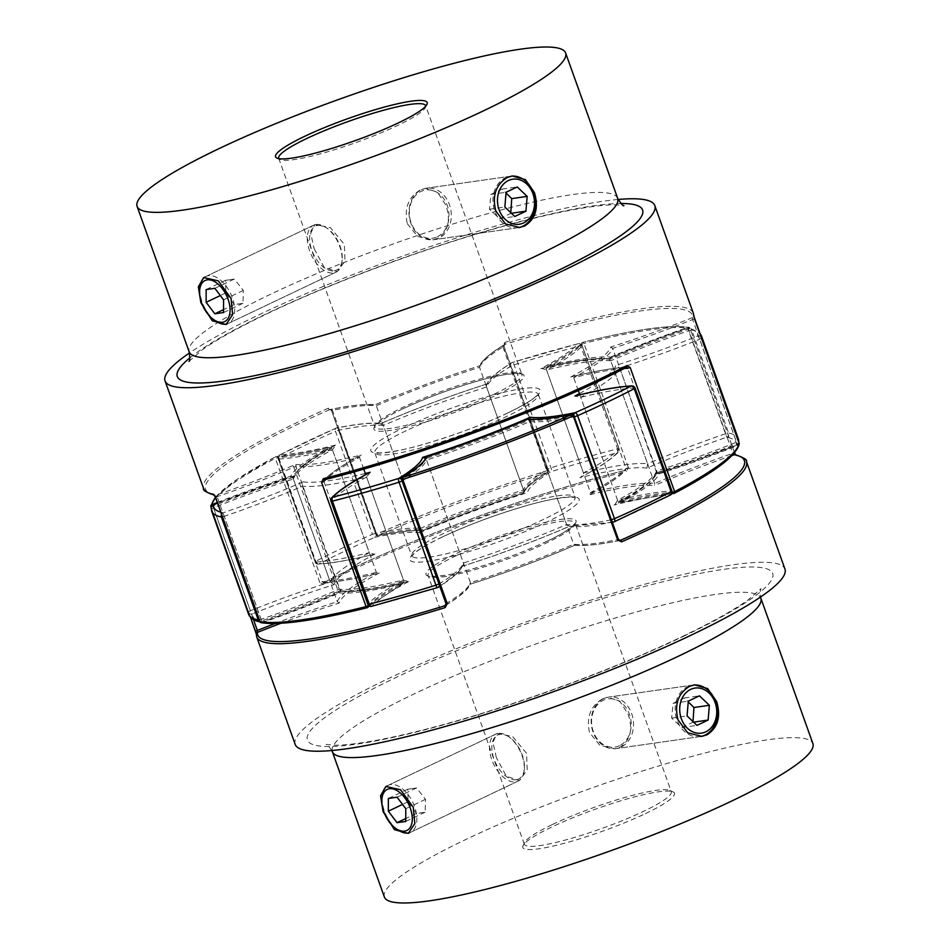 <?xml version="1.0" encoding="UTF-8"?>
<svg xmlns="http://www.w3.org/2000/svg" width="950" height="950" viewBox="0 0 950 950"><rect width="100%" height="100%" fill="white"/><g stroke="black" fill="none" stroke-linecap="round" stroke-linejoin="round"><path stroke-width="0.71" stroke-dasharray="4.75 3.56" d="M401.541 479.441A3.254 2.648 58.6 0 1 402.372 480.819L439.256 583.799A3.254 2.648 58.6 0 1 439.446 585.331M438.14 587.337A3.254 2.648 58.6 0 1 437.724 587.48A256.844 36.943 160.3 0 1 371.925 606.195A170.145 24.474 160.3 0 1 409.177 581.352A170.145 24.474 160.3 0 1 342.107 590.912A170.145 24.474 160.3 0 1 262.283 621.834A256.844 36.943 160.3 0 1 252.391 613.914A170.145 24.474 160.3 0 1 334.234 584.606A170.145 24.474 160.3 0 1 375.024 553.992A170.145 24.474 160.3 0 1 319.081 563.872A256.844 36.943 160.3 0 1 374.989 537.249A3.254 2.28 78.5 0 0 375.963 533.128L339.091 430.136A3.254 2.28 78.5 0 0 336.383 428.034A3.254 2.28 78.5 0 0 335.944 428.201A256.844 36.943 -19.7 0 0 306.375 441.738A256.844 36.943 -19.7 0 0 280.036 454.824A3.254 2.909 87.2 0 0 278.421 459.028L315.293 562.02A3.254 2.909 87.2 0 0 319.081 563.872A3.254 2.209 -117.5 0 1 315.768 561.272L278.896 458.292A260.098 37.418 160.3 0 1 305.579 445.039A260.098 37.418 160.3 0 1 335.516 431.324L372.4 534.316A260.098 37.418 -19.7 0 0 315.768 561.272L314.925 561.937A3.254 3.254 0 0 0 318.143 564.086C331.811 563.374 350.491 560.096 374.181 554.254L369.289 552.698A173.399 24.938 -19.7 0 0 330.256 581.994L334.234 584.606M419.579 532.784A170.145 24.474 160.3 0 1 527.428 492.611A170.145 24.474 160.3 0 1 551.321 471.568A256.844 36.943 160.3 0 1 617.12 452.853A170.145 24.474 160.3 0 1 579.868 477.696A170.145 24.474 160.3 0 1 646.938 468.136A170.145 24.474 160.3 0 1 726.762 437.214A256.844 36.943 160.3 0 1 736.654 445.134A3.254 3.206 -177.5 0 0 738.803 442.427A3.254 3.254 0 0 1 736.773 445.122A3.254 0.819 -111.9 0 0 736.499 442.249L699.627 339.257A3.254 0.819 -111.9 0 0 697.609 336.086A256.844 36.943 -19.7 0 0 687.717 328.166A170.145 24.474 -19.7 0 0 607.893 359.088A170.145 24.474 -19.7 0 0 540.823 368.647A170.145 24.474 -19.7 0 0 578.075 343.805A256.844 36.943 -19.7 0 0 512.276 362.52A170.145 24.474 -19.7 0 0 488.383 383.562A170.145 24.474 -19.7 0 0 380.534 423.736A170.145 24.474 -19.7 0 0 335.944 428.201A3.254 1.437 -113.8 0 0 335.718 428.248A3.254 1.437 -113.8 0 0 335.516 431.324L339.091 430.136A173.399 24.938 160.3 0 1 383.372 425.446L420.244 528.438A173.399 24.938 -19.7 0 0 375.963 533.128L372.4 534.316A3.254 1.437 -113.8 0 0 374.989 537.249A170.145 24.474 160.3 0 1 419.579 532.784L420.244 528.438A173.399 24.938 -19.7 0 1 523.462 489.986L486.578 386.994L486.495 385.13L488.383 383.562M211.185 507.751A3.254 3.206 -177.5 0 0 211.375 508.963L248.247 611.954L250.373 610.743A3.254 0.819 -111.9 0 0 252.391 613.914A3.254 3.206 -177.5 0 1 248.247 611.954A260.098 37.418 -19.7 0 0 248.567 614.175M293.301 477.137L293.384 479.002A173.399 24.938 160.3 0 1 332.417 449.706L335.979 444.956A170.145 24.474 -19.7 0 0 295.189 475.558L293.301 477.137L294.084 475.226L298.799 469.181C305.674 462.496 317.751 454.563 335.041 445.372L335.979 444.956A170.145 24.474 -19.7 0 1 280.036 454.824A3.254 2.209 -117.5 0 0 279.621 454.967L335.718 428.248A3.254 3.254 0 0 1 336.383 428.034C356.867 423.878 371.901 422.346 381.496 423.463L380.534 423.736L383.372 425.446A173.399 24.938 160.3 0 1 486.578 386.994A173.399 24.938 160.3 0 1 510.744 366.201L514.069 364.812A260.098 37.418 160.3 0 1 580.711 345.871L617.583 448.851L619.032 448.887L582.148 345.895A173.399 24.938 160.3 0 1 546.547 369.954L583.431 472.934A173.399 24.938 -19.7 0 0 619.032 448.887A3.254 3.099 -137.6 0 1 617.12 452.853A3.254 1.769 75.7 0 0 617.583 448.851A260.098 37.418 -19.7 0 0 550.952 467.804L547.628 469.181A3.254 2.648 58.6 0 0 551.321 471.568A3.254 0.914 72.7 0 0 550.952 467.804L514.069 364.812A3.254 0.914 72.7 0 0 512.394 362.437A3.254 0.914 72.7 0 0 512.276 362.52A3.254 2.648 58.6 0 0 511.658 362.769A3.254 2.648 58.6 0 0 510.744 366.201L547.628 469.181A173.399 24.938 -19.7 0 0 523.462 489.986L527.428 492.611M370.132 472.304L366.569 477.066L403.453 580.046L408.346 581.614C376.699 589.416 354.303 592.61 341.157 591.185L342.107 590.912L339.269 589.202A173.399 24.938 -19.7 0 0 403.453 580.046A173.399 24.938 -19.7 0 0 367.852 604.105A3.254 3.099 -137.6 0 0 371.925 606.195M220.804 512.204A256.844 36.943 -19.7 0 0 223.238 512.786A170.145 24.474 -19.7 0 0 303.062 481.864L302.397 486.222L339.269 589.202A173.399 24.938 -19.7 0 1 261.108 619.329L262.283 621.834A3.254 3.123 101.3 0 1 260.561 621.989L260.098 621.894M573.788 414.889A3.254 2.28 78.5 0 0 574.038 416.872A173.399 24.938 160.3 0 1 529.756 421.562A173.399 24.938 160.3 0 1 426.538 460.014L463.422 563.006L463.505 564.87L461.617 566.438A170.145 24.474 160.3 0 1 437.724 587.48M529.756 421.562L566.628 524.554L569.466 526.264A170.145 24.474 160.3 0 1 461.617 566.438M701.516 338.319L699.627 339.257A173.399 24.938 160.3 0 1 619.744 368.006A173.399 24.938 160.3 0 1 580.711 397.302L617.583 500.294A173.399 24.938 -19.7 0 0 656.616 470.998A173.399 24.938 -19.7 0 0 736.499 442.249L738.399 441.299M579.393 393.621A170.145 24.474 -19.7 0 0 615.766 365.394L619.744 368.006L656.699 472.863C658.231 474.893 642.889 490.996 614.959 504.628L617.583 500.294A173.399 24.938 -19.7 0 1 671.579 490.972L671.947 491.055M608.178 358.91C633.139 348.092 659.656 337.832 687.741 328.13L726.762 437.214A3.254 3.123 101.3 0 0 728.614 433.022L691.742 330.03L688.893 330.671A173.399 24.938 160.3 0 0 610.731 360.798L607.893 359.088L608.843 358.815C595.697 357.39 573.301 360.584 541.654 368.386L546.547 369.954A173.399 24.938 160.3 0 1 610.731 360.798L647.603 463.778A173.399 24.938 -19.7 0 0 583.431 472.934L580.794 477.28C599.379 467.412 611.931 458.992 618.438 452.022A3.254 3.254 0 0 0 619.091 448.733L582.219 345.741L580.711 345.871A3.254 1.769 75.7 0 0 578.36 343.686A3.254 1.769 75.7 0 0 578.075 343.805A3.254 3.099 -137.6 0 1 582.148 345.895L582.219 345.741A3.254 3.254 0 0 0 578.36 343.686L512.394 362.437A3.254 3.254 0 0 0 511.658 362.769C492.824 374.561 487.789 380.594 486.495 385.13M332.417 449.706L369.289 552.698A173.399 24.938 -19.7 0 1 315.293 562.02L278.421 459.028A173.399 24.938 160.3 0 0 332.417 449.706M293.384 479.002L330.256 581.994A173.399 24.938 -19.7 0 0 250.373 610.743L213.501 507.751A173.399 24.938 160.3 0 1 293.384 479.002M213.132 504.949A3.254 0.819 -111.9 0 0 213.501 507.751L211.375 508.963A260.098 37.418 160.3 0 0 211.684 511.183M331.562 497.978A3.254 3.099 -137.6 0 0 330.968 501.113A173.399 24.938 160.3 0 1 366.569 477.066A173.399 24.938 160.3 0 1 302.397 486.222A173.399 24.938 160.3 0 1 224.224 516.337L223.238 512.786A3.254 3.123 101.3 0 0 221.564 514.306M260.086 621.846A3.254 3.123 101.3 0 0 260.561 621.989A3.254 3.254 0 0 0 262.259 621.87C290.344 612.168 316.861 601.908 341.822 591.09M646.938 468.136L647.603 463.778A173.399 24.938 -19.7 0 1 725.776 433.663L728.614 433.022A260.098 37.418 -19.7 0 1 738.316 438.817M687.741 328.13L687.717 328.166A3.254 3.123 101.3 0 1 689.439 328.011A3.254 3.254 0 0 0 687.741 328.13M701.432 335.825A260.098 37.418 160.3 0 0 691.742 330.03A3.254 3.123 101.3 0 0 689.439 328.011L699.521 332.714M701.005 336.858A3.254 3.206 -177.5 0 0 697.609 336.086A170.145 24.474 -19.7 0 1 615.766 365.394M655.227 474.347L654.811 474.442A170.145 24.474 160.3 0 0 736.654 445.134A3.254 0.819 -111.9 0 0 736.773 445.122L655.227 474.347L656.699 472.863M635.075 388.063L634.707 387.98A173.399 24.938 160.3 0 0 580.711 397.302L574.976 396.008M654.811 474.442A170.145 24.474 160.3 0 1 614.021 505.044A170.145 24.474 160.3 0 1 669.964 495.176A3.254 2.909 87.2 0 0 671.579 490.972L634.707 387.98A3.254 2.909 87.2 0 0 631.857 385.914M612.311 522.227L569.466 526.264A170.145 24.474 160.3 0 0 614.056 521.799A256.844 36.943 160.3 0 0 643.625 508.262A256.844 36.943 160.3 0 0 669.964 495.176M438.959 583.965L439.256 583.799A173.399 24.938 -19.7 0 0 463.422 563.006A173.399 24.938 -19.7 0 0 566.628 524.554A173.399 24.938 -19.7 0 0 610.909 519.864A3.254 2.28 78.5 0 0 612.061 521.526M384.382 897.038A227.584 32.739 160.3 0 1 466.533 839.159A227.584 32.739 160.3 0 1 687.681 757.578A227.584 32.739 160.3 0 1 812.903 743.601M735.597 454.729L735.276 454.67A1.627 1.568 -79.2 0 1 736.428 455.679L735.478 454.718M645.371 813.651A80.501 11.578 -19.7 0 0 673.063 791.884A80.501 11.578 -19.7 0 0 551.903 826.975A80.501 11.578 -19.7 0 0 523.082 845.583A80.501 11.578 -19.7 0 0 562.198 843.837A80.501 11.578 -19.7 0 0 645.371 813.651M552.52 824.469A78.031 11.222 160.3 0 1 669.952 790.447A78.031 11.222 160.3 0 1 671.282 791.706A78.031 11.222 160.3 0 1 643.114 811.549A78.031 11.222 160.3 0 1 567.281 839.515A78.031 11.222 160.3 0 1 524.352 844.312A78.031 11.222 160.3 0 1 524.578 842.496A78.031 11.222 160.3 0 1 552.52 824.469M602.727 698.749L607.572 697.252L619.697 701.053L628.128 714.151C633.151 729.303 630.467 740.323 620.077 747.211L614.923 748.754L599.925 745.37L589.487 732.557C586.233 717.155 590.651 705.886 602.727 698.749M496.363 757.613L492.919 742.188L497.064 733.519L512.572 736.464L526.561 753.314L527.202 770.07L519.424 780.484L506.421 776.34L496.363 757.613M295.201 744.42A260.098 37.418 160.3 0 1 389.084 678.276A260.098 37.418 160.3 0 1 641.844 585.046A260.098 37.418 160.3 0 1 784.949 569.062M256.298 633.911L256.393 634.481A1.627 1.603 -175.9 0 1 256.298 633.84L256.298 633.971M323.511 582.73A1.627 1.116 62.5 0 1 323.713 582.659L323.511 582.73A1.627 1.116 62.5 0 0 323.142 584.393L319.829 582.528L322.311 581.709L323.713 582.659A171.772 24.712 -19.7 0 0 379.192 573.04A171.772 24.712 -19.7 0 0 339.293 602.989A171.772 24.712 -19.7 0 0 280.868 623.283M628.389 467.59L583.918 343.401L581.626 344.363A1.627 1.556 42.3 0 1 582.576 342.38A175.026 25.175 160.3 0 1 547.746 366.071L546.013 368.434A173.399 24.938 -19.7 0 0 581.626 344.363L626.086 468.552L628.389 467.59L626.679 471.331A1.627 0.891 75.8 0 0 625.492 470.238L625.492 470.238A1.627 0.891 75.8 0 0 625.349 470.298A258.471 37.181 -19.7 0 0 323.713 582.659M445.704 605.221A171.772 24.712 -19.7 0 0 469.573 584.404A171.772 24.712 -19.7 0 0 575.094 545.11L573.681 544.243L529.209 420.054A173.399 24.938 -19.7 0 1 426.004 458.494L470.464 582.694A173.399 24.938 160.3 0 1 446.262 603.511L401.803 479.322A173.399 24.938 -19.7 0 0 426.004 458.494L426.871 456.784M217.336 502.503A175.026 25.175 160.3 0 1 290.878 476.176A175.026 25.175 160.3 0 1 329.044 447.533L331.871 448.198L376.343 572.387L378.777 573.171C355.264 578.918 336.799 582.112 323.404 582.766M290.878 476.176L292.837 477.482L337.309 601.683L339.293 602.989M610.506 357.117A175.026 25.175 160.3 0 1 687.919 327.358L688.418 329.139A173.399 24.938 -19.7 0 0 610.185 359.278A173.399 24.938 -19.7 0 0 546.013 368.434L590.472 492.622A173.399 24.938 160.3 0 1 654.657 483.479A173.399 24.938 160.3 0 1 732.877 453.328L734.457 452.521L689.997 328.32A1.627 1.627 0 0 0 688.726 327.263A1.627 1.556 99.4 0 0 687.919 327.358A258.471 37.181 -19.7 0 0 582.576 342.38A1.627 0.914 75.9 0 1 582.73 342.321C634.137 329.519 669.477 324.508 688.726 327.263A1.627 1.556 99.4 0 1 689.926 328.284A260.098 37.418 160.3 0 0 583.918 343.401A1.627 0.914 75.9 0 0 582.73 342.321A1.627 1.627 0 0 0 581.923 342.796C576.282 348.947 564.739 356.772 547.283 366.284L547.746 366.071A175.026 25.175 160.3 0 1 610.506 357.117L610.185 359.278L654.657 483.479L654.324 485.64A171.772 24.712 -19.7 0 0 588.715 494.997A171.772 24.712 -19.7 0 0 625.349 470.298L626.086 468.552A173.399 24.938 160.3 0 1 590.472 492.622L589.178 494.796C607.501 484.975 619.744 476.71 625.908 469.989L625.349 470.298M210.912 506.754L210.9 506.718A260.098 37.418 160.3 0 1 275.369 458.339A1.627 1.128 62.3 0 1 275.738 456.665A1.627 1.627 0 0 1 276.414 456.487C289.251 455.834 306.933 452.806 329.46 447.402L329.044 447.533A175.026 25.175 160.3 0 1 275.951 456.594A1.627 1.449 -92.8 0 1 277.839 457.52A173.399 24.938 -19.7 0 0 331.871 448.198A173.399 24.938 -19.7 0 0 292.837 477.482A173.399 24.938 -19.7 0 0 212.895 506.255L212.467 505.305M402.254 477.601A1.627 1.318 -121.4 0 0 401.803 479.322M572.185 414.295A1.627 1.14 78.5 0 1 573.539 415.352A173.399 24.938 -19.7 0 1 529.209 420.054L527.808 419.188M444.956 605.684L446.049 603.749M445.396 605.482C460.073 596.648 468.445 589.356 470.511 583.633L470.464 582.694L469.787 584.357C506.492 572.636 541.548 559.574 574.952 545.193L574.619 545.241C584.143 546.286 599.26 544.694 619.982 540.467M619.697 540.491A171.772 24.712 -19.7 0 1 575.094 545.11L574.952 545.193M620.35 540.36L617.999 539.541A173.399 24.938 160.3 0 1 573.681 544.243A173.399 24.938 160.3 0 1 470.464 582.694M734.552 452.77L689.997 328.32L688.418 329.139L732.877 453.328L734.421 454.741M523.129 493.216A175.026 25.175 -19.7 0 0 422.192 530.812L422.061 530.896C454.302 517.109 488.062 504.545 523.331 493.169L523.996 491.506A173.399 24.938 160.3 0 1 548.197 470.678A1.627 1.318 58.6 0 1 547.438 472.518A175.026 25.175 -19.7 0 0 523.129 493.216L523.996 491.506L479.536 367.306A173.399 24.938 -19.7 0 0 376.319 405.757A173.399 24.938 -19.7 0 0 332.001 410.459L329.65 409.64A1.627 0.713 66.2 0 1 328.356 408.179L332.298 409.949L376.758 534.149A1.627 0.701 -113.6 0 0 378.041 535.622A1.627 1.14 -101.5 0 1 376.461 534.648A173.399 24.938 160.3 0 1 420.791 529.946L376.319 405.757L374.906 404.89A171.772 24.712 160.3 0 1 480.427 365.596A171.772 24.712 160.3 0 1 505.044 344.316A258.471 37.181 160.3 0 1 692.621 317.561A171.772 24.712 160.3 0 1 610.707 347.011A171.772 24.712 160.3 0 1 570.808 376.96A171.772 24.712 160.3 0 1 626.288 367.341L626.489 367.27M363.719 469.086L359.527 457.378L360.822 455.204C342.499 465.025 330.256 473.29 324.093 480.011L324.651 479.702A171.772 24.712 160.3 0 1 361.285 455.003A171.772 24.712 160.3 0 1 296.816 464.479L292.6 465.678A171.772 24.712 160.3 0 1 215.579 495.259L217.123 496.672A173.399 24.938 -19.7 0 0 293.811 467.186L338.283 591.375A173.399 24.938 160.3 0 1 261.582 620.861L262.081 622.642A175.026 25.175 -19.7 0 0 339.494 592.883A175.026 25.175 -19.7 0 0 402.254 583.929A175.026 25.175 -19.7 0 0 367.424 607.62A1.627 1.556 -137.7 0 0 367.674 607.513M425.742 106.115A78.031 11.222 160.3 0 1 425.422 107.504A78.031 11.222 160.3 0 1 397.48 125.531A78.031 11.222 160.3 0 1 280.048 159.553A78.031 11.222 160.3 0 1 278.92 158.686M314.153 248.734L324.223 267.461L337.214 271.593L345.004 261.167L344.351 244.423L330.363 227.584L314.854 224.627L310.709 233.308L314.153 248.734M407.277 223.666L417.715 236.491L432.713 239.863L437.867 238.331C448.258 231.42 450.941 220.4 445.918 205.271L437.475 192.149L425.363 188.373L420.517 189.869C408.441 197.006 404.023 208.276 407.277 223.666M618.141 199.476A260.098 37.418 -19.7 0 0 258.946 314.782A260.098 37.418 -19.7 0 0 189.513 352.949M523.996 491.506A173.399 24.938 160.3 0 0 420.791 529.946L422.192 530.812A175.026 25.175 -19.7 0 0 378.041 535.622A258.471 37.181 160.3 0 1 547.438 472.518L502.764 346.453L504.854 342.428L505.044 344.316L503.738 346.489A173.399 24.938 -19.7 0 0 479.536 367.306L479.489 366.367C481.555 360.644 489.927 353.353 504.604 344.517L505.044 344.316M368.541 605.459A173.399 24.938 160.3 0 1 403.988 581.566L365.691 474.608M674.227 493.347A1.627 1.128 62.3 0 1 674.049 493.406A175.026 25.175 -19.7 0 0 620.956 502.467L618.129 501.802L579.809 394.772M578.289 390.533L573.658 377.613L571.223 376.829C594.736 371.082 613.201 367.887 626.596 367.234M671.781 493.62L620.956 502.467A175.026 25.175 -19.7 0 0 659.122 473.824L657.163 472.518L612.691 348.317L610.707 347.011M739.171 444.054A1.627 1.603 8.4 0 1 738.114 445.324L737.105 443.745A173.399 24.938 160.3 0 1 657.163 472.518A173.399 24.938 160.3 0 1 618.129 501.802A173.399 24.938 160.3 0 1 672.113 492.48M296.816 464.479A1.627 1.544 95.4 0 0 295.925 466.581L340.385 590.781L338.283 591.375A1.627 0.629 -113.2 0 0 339.494 592.883A1.627 1.544 -84.6 0 0 340.385 590.781A173.399 24.938 160.3 0 0 403.988 581.566L402.717 583.727L369.241 605.993M624.091 368.517A173.399 24.938 -19.7 0 0 573.658 377.613A173.399 24.938 -19.7 0 0 612.691 348.317A173.399 24.938 -19.7 0 0 692.633 319.544L692.621 317.561A1.627 1.603 4.1 0 0 693.702 316.172A1.627 1.603 4.1 0 1 693.702 316.172L693.702 316.029A1.627 1.603 4.1 0 1 693.702 316.16L693.69 315.958M479.536 367.306L480.213 365.643C443.508 377.364 408.452 390.426 375.048 404.807L374.906 404.89A171.772 24.712 160.3 0 0 329.65 409.64L330.018 409.533C350.74 405.306 365.857 403.714 375.381 404.759L375.048 404.807M422.061 530.896L421.753 530.943C412.668 530.053 398.026 531.644 377.815 535.705A1.627 1.627 0 0 1 375.963 534.66L331.491 410.459L332.298 409.949M329.65 409.64A258.471 37.181 160.3 0 0 298.929 423.7A258.471 37.181 160.3 0 0 215.579 495.259A1.627 1.568 -79.2 0 1 214.522 495.282M700.91 736.464A26.006 21.066 -98.1 0 1 699.996 736.618A26.006 21.066 -98.1 0 1 676.079 717.001A26.006 21.066 -98.1 0 1 687.658 686.636A26.006 21.066 -98.1 0 1 692.657 685.116A26.006 21.066 -98.1 0 1 693.583 685.009M693.001 721.572L692.954 722.226A201.578 28.999 160.3 0 1 687.456 724.874A201.578 28.999 160.3 0 1 681.803 727.534L671.638 718.117L673.123 703.309A201.578 28.999 -19.7 0 0 678.775 700.637A201.578 28.999 -19.7 0 0 684.273 697.989L688.239 701.86M619.531 745.679A24.356 19.736 -98.1 0 1 593.311 731.595A24.356 19.736 -98.1 0 1 603.274 700.293A24.356 19.736 -98.1 0 1 629.494 714.364A24.356 19.736 -98.1 0 1 619.531 745.679M603.678 698.618A26.006 21.066 81.9 0 0 592.111 728.982A26.006 21.066 81.9 0 0 616.028 748.6A26.006 21.066 81.9 0 0 621.039 747.08A26.006 21.066 81.9 0 0 632.605 716.716A26.006 21.066 81.9 0 0 608.689 697.098A26.006 21.066 81.9 0 0 603.678 698.618M684.273 697.989L699.449 695.828M673.123 703.309L688.299 701.136M671.638 718.117L687.064 715.908M681.803 727.534L696.979 725.373M692.954 722.226L693.583 722.143M518.7 227.584A26.006 21.066 -98.1 0 1 517.798 227.739A26.006 21.066 -98.1 0 1 493.881 208.121A26.006 21.066 -98.1 0 1 505.447 177.757A26.006 21.066 -98.1 0 1 510.447 176.237A26.006 21.066 -98.1 0 1 511.373 176.13M510.791 212.693L510.744 213.346A201.578 28.999 160.3 0 1 505.246 215.982A201.578 28.999 160.3 0 1 499.593 218.654L489.428 209.226L490.912 194.417A201.578 28.999 -19.7 0 0 496.577 191.757A201.578 28.999 -19.7 0 0 502.063 189.109L506.029 192.981M437.321 236.787A24.356 19.736 81.9 0 0 447.284 205.485A24.356 19.736 81.9 0 0 421.064 191.401A24.356 19.736 81.9 0 0 411.101 222.716A24.356 19.736 81.9 0 0 437.321 236.787M421.479 189.727A26.006 21.066 -98.1 0 1 426.479 188.207A26.006 21.066 -98.1 0 1 450.395 207.824A26.006 21.066 -98.1 0 1 438.829 238.189A26.006 21.066 -98.1 0 1 433.817 239.709A26.006 21.066 -98.1 0 1 409.901 220.091A26.006 21.066 -98.1 0 1 421.479 189.727M510.744 213.346L511.373 213.251M499.593 218.654L514.769 216.493M489.428 209.226L504.854 207.029M490.912 194.417L506.089 192.256M502.063 189.109L517.251 186.948M398.335 830.158A26.006 14.784 64.5 0 1 382.161 796.207M387.125 785.982A26.006 14.784 64.5 0 1 388.289 785.306A26.006 14.784 64.5 0 1 390.794 784.557A26.006 14.784 64.5 0 1 413.749 804.519A26.006 14.784 64.5 0 1 410.649 832.271A26.006 14.784 64.5 0 1 409.438 832.746M412.039 788.631A201.578 28.999 -19.7 0 0 416.504 787.954L425.505 799.306L425.173 812.191A201.578 28.999 160.3 0 1 420.719 812.856A201.578 28.999 160.3 0 1 416.456 813.438L408.072 801.788L407.787 789.201A201.578 28.999 -19.7 0 0 412.039 788.631M516.266 779.736A24.356 13.846 64.5 0 1 494 759.062A24.356 13.846 64.5 0 1 500.021 734.35A24.356 13.846 64.5 0 1 509.212 737.034A24.356 13.846 64.5 0 1 524.352 768.823A24.356 13.846 64.5 0 1 516.266 779.736M498.239 733.4A26.006 14.784 -115.5 0 0 495.734 734.148A26.006 14.784 -115.5 0 0 492.634 761.9A26.006 14.784 -115.5 0 0 515.589 781.862A26.006 14.784 -115.5 0 0 518.106 781.114A26.006 14.784 -115.5 0 0 524.222 770.212A26.006 14.784 -115.5 0 0 508.06 736.262A26.006 14.784 -115.5 0 0 498.239 733.4M425.505 799.306L405.769 808.699M416.504 787.954L397.076 797.204M407.787 789.201L388.36 798.451M408.072 801.788L402.539 804.424M416.456 813.438L405.757 818.532M425.173 812.191L405.757 821.441M216.125 321.278A26.006 14.784 64.5 0 1 199.951 287.327M204.927 277.091A26.006 14.784 64.5 0 1 206.079 276.426A26.006 14.784 64.5 0 1 208.584 275.678A26.006 14.784 64.5 0 1 231.539 295.64A26.006 14.784 64.5 0 1 228.451 323.392A26.006 14.784 64.5 0 1 227.228 323.855M229.829 279.739A201.578 28.999 -19.7 0 0 234.294 279.074L243.307 290.415L242.974 303.299A201.578 28.999 160.3 0 1 238.509 303.976A201.578 28.999 160.3 0 1 234.246 304.546L225.862 292.909L225.578 280.309A201.578 28.999 -19.7 0 0 229.829 279.739M334.067 270.857A24.356 13.846 -115.5 0 0 342.142 259.944A24.356 13.846 -115.5 0 0 327.002 228.143A24.356 13.846 -115.5 0 0 317.811 225.459A24.356 13.846 -115.5 0 0 311.802 250.171A24.356 13.846 -115.5 0 0 334.067 270.857M316.029 224.509A26.006 14.784 64.5 0 1 325.85 227.371A26.006 14.784 64.5 0 1 342.012 261.321A26.006 14.784 64.5 0 1 335.896 272.223A26.006 14.784 64.5 0 1 333.391 272.971A26.006 14.784 64.5 0 1 310.436 253.009A26.006 14.784 64.5 0 1 313.524 225.257A26.006 14.784 64.5 0 1 316.029 224.509M242.974 303.299L223.547 312.55M243.307 290.415L223.571 299.82M234.246 304.546L223.547 309.641M225.862 292.909L220.329 295.545M225.578 280.309L206.15 289.56M234.294 279.074L214.866 288.325M442.308 536.976A89.953 12.944 -19.7 0 0 427.714 561.343A89.953 12.944 -19.7 0 0 546.737 522.072A89.953 12.944 -19.7 0 0 561.331 497.705A89.953 12.944 -19.7 0 0 442.308 536.976M543.768 519.317A86.699 12.469 160.3 0 1 459.515 550.394A86.699 12.469 160.3 0 1 411.813 555.714A86.699 12.469 160.3 0 1 443.104 533.674A86.699 12.469 160.3 0 1 527.357 502.598A86.699 12.469 160.3 0 1 575.059 497.266A86.699 12.469 160.3 0 1 543.768 519.317M507.692 413.024A89.953 12.944 160.3 0 1 388.669 452.295A89.953 12.944 160.3 0 1 403.263 427.928A89.953 12.944 160.3 0 1 522.286 388.657A89.953 12.944 160.3 0 1 507.692 413.024M406.232 430.683A86.699 12.469 -19.7 0 0 374.941 452.734A86.699 12.469 -19.7 0 0 422.643 447.402A86.699 12.469 -19.7 0 0 506.896 416.326A86.699 12.469 -19.7 0 0 538.187 394.286A86.699 12.469 -19.7 0 0 490.485 399.606A86.699 12.469 -19.7 0 0 406.232 430.683M402.088 480.973L402.372 480.819A173.399 24.938 160.3 0 0 426.538 460.014M367.781 604.259L330.968 501.113M611.42 519.745L574.536 416.753M222.478 516.847L224.224 516.337L261.108 619.329L259.35 619.839M303.062 481.864A170.145 24.474 -19.7 0 0 365.287 473.48M295.189 475.558A170.145 24.474 -19.7 0 0 217.574 503.179M279.621 454.967A3.254 2.209 -117.5 0 0 278.896 458.292L278.053 458.945A3.254 3.254 0 0 1 279.621 454.967M683.513 636.286A247.095 35.542 -19.7 0 0 723.615 569.347A247.095 35.542 -19.7 0 0 396.637 677.196A247.095 35.542 -19.7 0 0 356.535 744.147A247.095 35.542 -19.7 0 0 683.513 636.286M332.322 751.64A227.584 32.739 160.3 0 1 414.473 693.761A227.584 32.739 160.3 0 1 635.633 612.18A227.584 32.739 160.3 0 1 760.843 598.203M456.273 555.667A78.031 11.222 -19.7 0 0 428.106 575.51A78.031 11.222 -19.7 0 0 471.046 570.724A78.031 11.222 -19.7 0 0 546.867 542.747A78.031 11.222 -19.7 0 0 575.035 522.904A78.031 11.222 -19.7 0 0 532.107 527.701A78.031 11.222 -19.7 0 0 456.273 555.667M547.271 541.108A79.657 11.459 160.3 0 1 441.869 575.878A79.657 11.459 160.3 0 1 454.789 554.289A79.657 11.459 160.3 0 1 560.191 519.519A79.657 11.459 160.3 0 1 547.271 541.108M736.428 455.679A260.098 37.418 160.3 0 1 746.451 461.534M319.829 582.528L275.369 458.339L277.697 457.532L322.311 581.709A173.399 24.938 160.3 0 0 376.343 572.387A173.399 24.938 160.3 0 0 337.309 601.683A173.399 24.938 160.3 0 0 275.084 623.509M256.702 636.892A260.098 37.418 160.3 0 1 256.393 634.481M211.197 507.573L250.479 617.286L211.197 507.561M323.142 584.393A260.098 37.418 160.3 0 1 350.586 570.748A260.098 37.418 160.3 0 1 626.679 471.331M731.975 455.584A171.772 24.712 -19.7 0 0 654.324 485.64M573.717 415.316L618.509 539.541M211.399 506.73L212.895 506.255L253.472 619.566M215.448 497.23L237.381 479.073L275.738 456.665A1.627 1.128 62.3 0 1 275.951 456.594A258.471 37.181 -19.7 0 0 215.543 497.503L217.123 496.672L261.582 620.861L260.039 621.609M189.929 357.806A247.095 35.542 160.3 0 1 266.487 313.714A247.095 35.542 160.3 0 1 620.896 203.49M617.678 198.36A227.584 32.739 -19.7 0 0 492.468 212.349A227.584 32.739 -19.7 0 0 271.308 293.918A227.584 32.739 -19.7 0 0 189.157 351.797M493.727 394.333A78.031 11.222 160.3 0 1 417.893 422.299A78.031 11.222 160.3 0 1 374.965 427.096A78.031 11.222 160.3 0 1 403.133 407.253A78.031 11.222 160.3 0 1 478.954 379.276A78.031 11.222 160.3 0 1 521.894 374.49A78.031 11.222 160.3 0 1 493.727 394.333M402.729 408.892A79.657 11.459 -19.7 0 0 389.809 430.481A79.657 11.459 -19.7 0 0 495.211 395.711A79.657 11.459 -19.7 0 0 508.131 374.122A79.657 11.459 -19.7 0 0 402.729 408.892M502.764 346.453L503.963 346.263L548.423 470.464L547.224 470.654A260.098 37.418 -19.7 0 0 376.758 534.149L375.963 534.66L331.491 410.459L330.018 409.533M328.356 408.179A260.098 37.418 -19.7 0 0 297.445 422.322A260.098 37.418 -19.7 0 0 203.549 488.466M323.914 481.448L368.374 605.637M693.298 313.108A260.098 37.418 -19.7 0 0 504.854 342.428M292.6 465.678A1.627 0.629 66.8 0 1 293.811 467.186L295.925 466.581A173.399 24.938 -19.7 0 0 359.527 457.378A173.399 24.938 -19.7 0 0 325.921 479.394M367.424 607.62A258.471 37.181 160.3 0 1 262.081 622.642M672.161 492.48L627.689 368.291M694.628 319.069L692.633 319.544L737.105 443.745L739.088 443.246M659.122 473.824A175.026 25.175 -19.7 0 0 738.114 445.324A258.471 37.181 160.3 0 1 674.049 493.406M524.032 492.48C525.421 488.074 533.318 481.377 547.746 472.399A1.627 1.627 0 0 0 548.423 470.464L503.738 346.489L504.604 344.517M442.617 536.881C427.298 544.267 417.525 550.109 413.298 554.408L411.872 556.296L374.621 452.247L379.347 452.936C391.982 452.271 407.645 449.136 426.336 443.519C455.561 434.874 482.576 424.745 507.383 413.119C522.702 405.733 532.475 399.891 536.702 395.592L538.128 393.704L575.379 497.753L570.653 497.064C558.018 497.729 542.355 500.864 523.664 506.481C494.439 515.126 467.424 525.255 442.617 536.881M380.831 423.558C414.806 408.868 450.526 395.556 487.968 383.657M294.773 475.653L217.562 503.144M439.803 586.328L458.054 572.767L463.505 564.87M462.032 566.342C499.474 554.444 535.194 541.132 569.169 526.442M331.859 750.524L328.023 745.548L326.076 744.373L333.889 745.168C344.814 745.394 361.76 743.256 384.714 738.756C408.631 733.958 436.192 726.952 467.4 717.737C539.018 696.659 622.606 665.083 681.625 636.856C711.206 622.689 733.246 610.47 747.745 600.174L761.057 588.632L760.297 590.793L760.487 597.051M524.352 844.312L428.106 575.51C423.831 575.866 439.102 578.977 469.419 569.751C496.992 561.996 522.88 552.461 547.117 541.156C571.484 530.29 577.612 520.742 575.035 522.904L671.282 791.706M669.952 790.447L673.063 791.884M694.498 684.855L607.572 697.252M385.902 786.446L497.064 733.519M408.274 833.411L519.424 780.484M701.836 736.357L614.923 748.754M524.578 842.496L523.082 845.583M323.499 582.73C398.299 543.269 530.955 493.858 625.492 470.238L625.919 469.989M188.943 361.368L202.255 349.826C216.754 339.53 238.794 327.311 268.375 313.144C327.394 284.917 410.982 253.341 482.6 232.263C513.808 223.048 541.369 216.042 565.286 211.244C588.24 206.744 605.186 204.606 616.111 204.832L623.924 205.627M278.718 158.294L374.965 427.096C372.388 429.258 378.516 419.71 402.883 408.844C427.12 397.539 453.008 388.004 480.581 380.249C510.898 371.022 526.169 374.134 521.894 374.49L425.647 105.688M280.048 159.553L276.937 158.116M512.288 175.976L425.363 188.373M203.704 277.554L314.854 224.627M226.064 324.52L337.214 271.593M519.626 227.477L432.713 239.863M425.422 107.504L426.918 104.417M699.996 736.618L616.028 748.6M692.657 685.116L608.689 697.098M510.447 176.237L426.479 188.207M517.798 227.739L433.817 239.709M388.289 785.306L495.734 734.148M410.649 832.271L518.106 781.114M509.212 737.034L508.06 736.262M524.352 768.823L524.222 770.212M327.002 228.143L325.85 227.371M342.142 259.944L342.012 261.321M228.451 323.392L335.896 272.223M206.079 276.426L313.524 225.257"/><path stroke-width="1.43" d="M439.446 585.331A3.254 2.648 58.6 0 1 438.342 587.231A3.254 2.648 58.6 0 1 438.14 587.337M701.516 338.319L738.625 441.037A260.098 37.418 -19.7 0 0 738.316 438.817L738.815 442.249A3.254 3.254 0 0 1 738.803 442.427A3.254 3.206 -177.5 0 0 738.815 442.249L738.815 442.249A3.254 3.206 -177.5 0 0 738.625 441.037L738.399 441.299M217.574 503.179A170.145 24.474 -19.7 0 0 213.346 504.866A3.254 0.819 -111.9 0 0 213.227 504.878A3.254 0.819 -111.9 0 0 213.132 504.949M220.804 512.204A256.844 36.943 -19.7 0 1 213.346 504.866A3.254 3.206 -177.5 0 0 211.185 507.751L211.684 511.183L248.567 614.175A260.098 37.418 -19.7 0 0 258.257 619.97A3.254 3.123 101.3 0 0 260.086 621.846M221.564 514.306A3.254 3.123 101.3 0 0 221.386 516.978A260.098 37.418 160.3 0 1 211.684 511.183M365.287 473.48A170.145 24.474 -19.7 0 0 370.132 472.304L369.206 472.72C350.621 482.588 338.069 491.019 331.562 497.978A3.254 3.254 0 0 0 330.909 501.267L332.417 501.149L369.289 604.129A3.254 1.769 75.7 0 0 371.64 606.314A3.254 1.769 75.7 0 0 371.925 606.195M370.132 472.304A170.145 24.474 -19.7 0 0 332.88 497.147A3.254 3.099 -137.6 0 0 331.562 497.978M699.521 332.714L701.432 335.825A260.098 37.418 160.3 0 1 701.753 338.046A3.254 3.206 -177.5 0 0 701.005 336.858M330.968 501.113L367.781 604.259L369.289 604.129A260.098 37.418 -19.7 0 0 435.931 585.188L399.048 482.196A3.254 0.914 72.7 0 1 398.679 478.432A256.844 36.943 -19.7 0 1 332.88 497.147A3.254 1.769 75.7 0 0 332.417 501.149A260.098 37.418 160.3 0 0 399.048 482.196L402.088 480.973M438.959 583.965L435.931 585.188A3.254 0.914 72.7 0 0 437.606 587.563A3.254 0.914 72.7 0 0 437.724 587.48M425.303 458.256L422.572 457.389A170.145 24.474 -19.7 0 1 398.679 478.432A3.254 2.648 58.6 0 1 401.541 479.441M631.857 385.914A3.254 2.909 87.2 0 0 630.919 386.128A3.254 2.209 -117.5 0 1 634.232 388.728A260.098 37.418 160.3 0 1 607.549 401.969A260.098 37.418 160.3 0 1 577.6 415.684L614.484 518.676A260.098 37.418 -19.7 0 0 644.421 504.961A260.098 37.418 -19.7 0 0 671.104 491.708L634.232 388.728L635.075 388.063A3.254 3.254 0 0 0 631.857 385.914C618.189 386.626 599.509 389.904 575.819 395.746L574.976 396.008A170.145 24.474 -19.7 0 0 579.393 393.621M422.572 457.389A170.145 24.474 -19.7 0 0 530.421 417.216L529.482 419.164M530.421 417.216A170.145 24.474 -19.7 0 0 575.011 412.751A3.254 2.28 78.5 0 0 573.788 414.889M612.061 521.526A3.254 2.28 78.5 0 0 613.617 521.966A3.254 2.28 78.5 0 0 614.056 521.799A3.254 1.437 -113.8 0 0 614.282 521.752A3.254 1.437 -113.8 0 0 614.484 518.676L611.42 519.745M413.262 807.262L400.567 789.771L385.902 786.446L380.558 795.72L383.064 811.573L394.464 829.682L408.274 833.411L414.853 823.567L413.262 807.262M730.752 801.479A227.584 32.739 160.3 0 1 509.592 883.049A227.584 32.739 160.3 0 1 384.382 897.038L332.322 751.64A227.584 32.739 160.3 0 0 457.532 737.651A227.584 32.739 160.3 0 0 678.692 656.082A227.584 32.739 160.3 0 0 760.843 598.203L812.903 743.601A227.584 32.739 160.3 0 1 730.752 801.479M678.027 719.922L687.764 732.83L701.836 736.357L706.895 734.837C717.82 727.878 721.086 716.775 716.668 701.528L707.596 688.536L694.498 684.855L689.534 686.375C678.027 693.429 674.191 704.615 678.027 719.922M619.697 540.491A171.772 24.712 -19.7 0 0 620.35 540.36A258.471 37.181 -19.7 0 0 651.071 526.3A258.471 37.181 -19.7 0 0 734.421 454.741A1.627 1.568 -79.2 0 1 735.276 454.67M573.717 415.316L618.509 539.541L617.702 540.051L621.644 541.821A260.098 37.418 160.3 0 0 652.555 527.678A260.098 37.418 160.3 0 0 746.451 461.534L784.949 569.062A260.098 37.418 160.3 0 1 691.054 635.217A260.098 37.418 160.3 0 1 438.306 728.436A260.098 37.418 160.3 0 1 295.201 744.42L256.702 636.892A260.098 37.418 160.3 0 0 445.146 607.572L447.236 603.547L446.037 603.737L401.577 479.536L402.776 479.346L447.236 603.547M280.868 623.283A171.772 24.712 -19.7 0 0 257.379 632.439L257.367 630.456L255.372 630.931L256.393 634.481M735.478 454.718L734.587 452.984M212.467 505.305L211.886 504.676A175.026 25.175 160.3 0 1 217.336 502.503M211.399 506.73L210.9 506.73A1.627 1.603 8.4 0 1 210.829 505.946L210.829 505.946A1.627 1.603 8.4 0 1 211.886 504.676A258.471 37.181 -19.7 0 1 215.543 497.503L213.572 494.321A1.627 1.568 -79.2 0 0 214.522 495.282M445.146 607.572L444.956 605.684A258.471 37.181 -19.7 0 1 257.379 632.439A1.627 1.603 -175.9 0 0 256.298 633.84L256.702 636.892M426.004 458.494L426.871 456.784A175.026 25.175 160.3 0 1 402.562 477.482A1.627 1.318 -121.4 0 0 402.254 477.601A1.627 1.627 0 0 0 401.577 479.536L401.803 479.322M527.951 419.104C495.698 432.891 461.938 445.455 426.669 456.831L426.871 456.784A175.026 25.175 160.3 0 0 527.808 419.188L528.247 419.057C537.332 419.947 551.974 418.356 572.185 414.295A1.627 1.14 78.5 0 0 571.959 414.378A175.026 25.175 160.3 0 1 527.808 419.188M572.185 414.295A1.627 1.627 0 0 1 574.038 415.34L573.242 415.851A1.627 0.701 66.4 0 0 571.959 414.378A258.471 37.181 -19.7 0 1 402.562 477.482L402.776 479.346A260.098 37.418 160.3 0 0 573.242 415.851L617.702 540.051M445.704 605.221A171.772 24.712 -19.7 0 1 444.956 605.684L446.049 603.737M621.644 541.821A1.627 0.713 66.2 0 0 620.35 540.36L618.509 539.541M231.052 298.383L218.357 280.891L203.704 277.554L198.348 286.829L200.854 302.682L212.254 320.791L226.064 324.52L232.643 314.676L231.052 298.383M495.829 211.042L505.554 223.939L519.626 227.477L524.685 225.946C535.622 218.987 538.876 207.884 534.458 192.636L525.386 179.645L512.288 175.976L507.336 177.484C495.817 184.549 491.981 195.736 495.829 211.042M219.248 148.521A227.584 32.739 -19.7 0 0 137.097 206.399A227.584 32.739 -19.7 0 0 262.319 192.422A227.584 32.739 -19.7 0 0 483.467 110.841A227.584 32.739 -19.7 0 0 565.618 52.962A227.584 32.739 -19.7 0 0 440.408 66.951A227.584 32.739 -19.7 0 0 219.248 148.521M367.674 607.513A1.627 1.556 -137.7 0 0 368.374 605.637L366.082 606.599L321.611 482.41L323.914 481.448L324.651 479.702A1.627 0.891 -104.2 0 1 324.508 479.762L324.508 479.762A1.627 0.891 -104.2 0 1 323.321 478.669L321.611 482.41M304.629 136.349A80.501 11.578 -19.7 0 0 276.937 158.116A80.501 11.578 -19.7 0 0 398.098 123.025A80.501 11.578 -19.7 0 0 426.918 104.417A80.501 11.578 -19.7 0 0 387.802 106.163A80.501 11.578 -19.7 0 0 304.629 136.349M278.92 158.686A78.031 11.222 160.3 0 1 278.718 158.294A78.031 11.222 160.3 0 1 306.886 138.451A78.031 11.222 160.3 0 1 382.719 110.485A78.031 11.222 160.3 0 1 425.647 105.688A78.031 11.222 160.3 0 1 425.742 106.115M189.513 352.949A260.098 37.418 -19.7 0 0 165.051 380.938A260.098 37.418 -19.7 0 0 308.156 364.954A260.098 37.418 -19.7 0 0 560.916 271.724A260.098 37.418 -19.7 0 0 654.799 205.58A260.098 37.418 -19.7 0 0 618.141 199.476M626.501 367.27A1.627 1.116 -117.5 0 1 626.288 367.341L627.689 368.291L630.171 367.472L626.857 365.608A1.627 1.116 -117.5 0 1 626.501 367.27C551.701 406.731 419.045 456.142 324.508 479.762L324.081 480.011M693.607 315.519L739.1 443.27A1.627 1.603 8.4 0 1 739.171 444.054L739.171 444.054A1.627 1.627 0 0 0 739.1 443.27L694.628 319.093L693.298 313.108A260.098 37.418 -19.7 0 1 693.607 315.519A1.627 1.603 4.1 0 1 693.702 316.077M365.691 474.608L363.719 469.086M579.809 394.772L578.289 390.533M672.113 492.48A173.399 24.938 160.3 0 1 672.161 492.48A1.627 1.449 87.2 0 0 674.049 493.406M367.424 607.62A1.627 0.914 -104.1 0 1 367.27 607.679A1.627 0.914 -104.1 0 1 366.082 606.599A260.098 37.418 -19.7 0 1 260.074 621.716A1.627 1.556 -80.6 0 0 261.274 622.737L261.274 622.737A1.627 1.556 -80.6 0 0 262.081 622.642M690.626 689.403A22.753 18.43 81.9 0 0 681.316 718.651A22.753 18.43 81.9 0 0 705.803 731.809A22.753 18.43 81.9 0 0 715.124 702.549A22.753 18.43 81.9 0 0 690.626 689.403M693.583 685.009A26.006 21.066 -98.1 0 1 716.704 705.292A26.006 21.066 -98.1 0 1 705.007 735.098A26.006 21.066 -98.1 0 1 700.91 736.464M688.239 701.86L693.951 707.489L692.954 722.226M696.979 725.373L708.13 720.064L709.365 705.292L699.449 695.828L688.299 701.136L687.064 715.908L696.979 725.373M693.951 707.489L709.365 705.292M693.583 722.143L708.13 720.064M508.416 180.512A22.753 18.43 81.9 0 0 499.106 209.772A22.753 18.43 81.9 0 0 523.604 222.917A22.753 18.43 81.9 0 0 532.914 193.669A22.753 18.43 81.9 0 0 508.416 180.512M511.373 176.13A26.006 21.066 -98.1 0 1 534.494 196.412A26.006 21.066 -98.1 0 1 522.797 226.219A26.006 21.066 -98.1 0 1 518.7 227.584M506.029 192.981L511.741 198.609L510.744 213.346M525.92 211.173L527.167 196.401L517.251 186.948L506.089 192.256L504.854 207.029L514.769 216.493L525.92 211.173L511.373 213.251M511.741 198.609L527.167 196.401M389.464 788.738A22.753 12.932 -115.5 0 0 381.912 798.938A22.753 12.932 -115.5 0 0 396.055 828.637A22.753 12.932 -115.5 0 0 404.652 831.143A22.753 12.932 -115.5 0 0 410.269 808.058A22.753 12.932 -115.5 0 0 389.464 788.738M409.438 832.746A26.006 14.784 64.5 0 1 408.144 833.031A26.006 14.784 64.5 0 1 398.335 830.158L396.055 828.637M381.912 798.938L382.161 796.207A26.006 14.784 64.5 0 1 387.125 785.982M397.041 822.676L405.757 821.441L405.769 808.699L397.076 797.204L388.36 798.451L388.336 811.193L397.041 822.676L405.757 818.532M402.539 804.424L388.336 811.193M207.254 279.858A22.753 12.932 -115.5 0 0 199.702 290.047A22.753 12.932 -115.5 0 0 213.857 319.758A22.753 12.932 -115.5 0 0 222.442 322.264A22.753 12.932 -115.5 0 0 228.059 299.179A22.753 12.932 -115.5 0 0 207.254 279.858M227.228 323.855A26.006 14.784 64.5 0 1 225.946 324.14A26.006 14.784 64.5 0 1 216.125 321.278L213.857 319.758M199.702 290.047L199.951 287.327A26.006 14.784 64.5 0 1 204.927 277.091M223.547 312.55L223.571 299.82L214.866 288.325L206.15 289.56L206.126 302.302L214.831 313.797L223.547 312.55M223.547 309.641L214.831 313.797M220.329 295.545L206.126 302.302M669.964 495.176A3.254 2.209 -117.5 0 0 670.379 495.033A3.254 2.209 -117.5 0 0 671.104 491.708L671.947 491.055L635.075 388.063M259.35 619.839L258.257 619.97L221.386 516.978L222.478 516.847M574.536 416.753L577.6 415.684A3.254 1.437 -113.8 0 0 575.011 412.751A256.844 36.943 -19.7 0 0 630.919 386.128A170.145 24.474 -19.7 0 0 574.976 396.008M255.372 630.907L250.491 617.286L256.31 634.042M211.197 507.561L210.912 506.754M734.421 454.741A171.772 24.712 -19.7 0 0 731.975 455.584M253.472 619.566L257.367 630.456A173.399 24.938 160.3 0 1 275.084 623.509M211.197 507.573L210.9 506.718A1.627 1.627 0 0 1 210.829 505.946L215.448 497.23M620.896 203.49A247.095 35.542 160.3 0 1 553.363 272.804A247.095 35.542 160.3 0 1 274.36 371.319A247.095 35.542 160.3 0 1 189.929 357.806M188.943 361.368C189.929 361.511 190 358.316 189.157 351.797A227.584 32.739 -19.7 0 0 314.367 337.82A227.584 32.739 -19.7 0 0 535.527 256.239A227.584 32.739 -19.7 0 0 617.678 198.36L565.618 52.962M630.171 367.472L674.631 491.661L672.161 492.48M739.088 443.246L739.1 443.27A260.098 37.418 -19.7 0 1 674.631 491.661A1.627 1.128 62.3 0 1 674.227 493.347A1.627 1.627 0 0 0 674.262 493.335C714.851 472.067 736.488 455.632 739.171 444.054M323.321 478.669A260.098 37.418 -19.7 0 0 599.414 379.252A260.098 37.418 -19.7 0 0 626.857 365.608M165.051 380.938L203.549 488.466A260.098 37.418 -19.7 0 0 213.572 494.321M215.614 497.527L260.003 621.68A1.627 1.627 0 0 0 261.274 622.737C280.523 625.492 315.863 620.481 367.27 607.679A1.627 1.627 0 0 0 368.077 607.204L369.241 605.993M626.288 367.341A258.471 37.181 160.3 0 1 324.651 479.702M325.921 479.394A173.399 24.938 -19.7 0 0 323.914 481.448M627.689 368.291A173.399 24.938 -19.7 0 0 624.091 368.517M260.039 621.609L214.724 495.33M612.311 522.227L613.617 521.966A3.254 3.254 0 0 0 614.282 521.752L670.379 495.033A3.254 3.254 0 0 0 671.947 491.055M367.781 604.259A3.254 3.254 0 0 0 371.64 606.314L437.606 587.563A3.254 3.254 0 0 0 438.342 587.231L439.803 586.328M701.432 335.825L738.316 438.817M217.562 503.144L213.227 504.878A3.254 3.254 0 0 0 211.185 507.751M260.561 621.989C255.479 621.134 251.774 619.127 249.458 615.968L248.567 614.175M760.487 597.051L760.843 598.203M746.451 461.534C747.591 459.931 743.874 457.639 735.264 454.67M425.968 457.52C424.816 461.724 416.919 468.421 402.254 477.601M735.704 454.848L734.457 452.521M331.859 750.524L332.322 751.64M623.924 205.627C623.259 206.376 621.181 203.953 617.678 198.36M189.157 351.797L137.097 206.399M654.799 205.58L693.298 313.108M674.203 493.359A1.627 1.627 0 0 1 673.586 493.513L671.781 493.62M214.736 495.33C206.138 492.361 202.409 490.069 203.549 488.466"/></g></svg>
